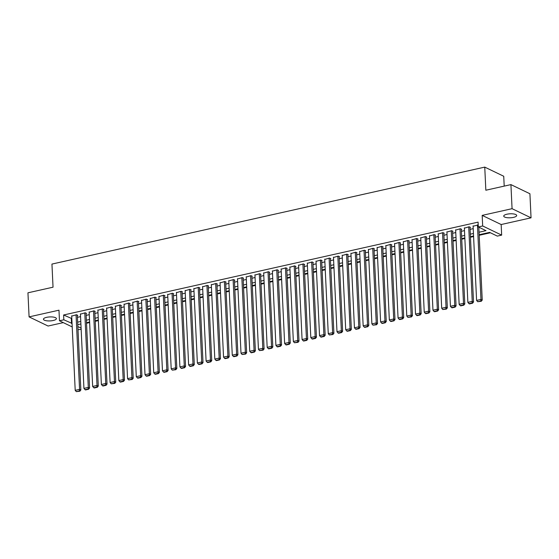 <?xml version="1.0" encoding="UTF-8"?>
<svg xmlns="http://www.w3.org/2000/svg" width="559" height="559" viewBox="0 0 559 559"><rect width="100%" height="100%" fill="white"/><g stroke="black" fill="none" stroke-linecap="round" stroke-linejoin="round"><path stroke-width="0.84" d="M53.203 320.503A6.484 1.998 177.3 0 0 56.396 318.616A6.484 1.998 177.3 0 0 46.635 317.337A6.484 1.998 177.3 0 0 43.441 319.224A6.484 1.998 177.3 0 0 53.203 320.503M513.497 217.381A6.484 1.998 177.3 0 0 516.691 215.494A6.484 1.998 177.3 0 0 506.929 214.216A6.484 1.998 177.3 0 0 503.736 216.102A6.484 1.998 177.3 0 0 513.497 217.381M81.146 329.328L78.008 329.712M504.204 186.119L503.736 176.26L484.751 167.113L51.945 264.079L53.035 287.193L27.95 292.811L29.082 316.883L48.074 326.03L63.286 322.627M484.751 167.113L485.841 190.228L510.926 184.61L529.918 193.756L531.05 217.828L512.065 208.682L482.179 215.383L482.676 225.976L501.661 235.122L497.3 236.101L489.607 232.39L479.161 234.731M482.179 215.383L501.164 224.529L531.05 217.828M501.164 224.529L501.661 235.122M86.519 323.256L89.643 322.557M95.247 321.306L98.37 320.6M103.974 319.35L107.097 318.651M112.701 317.393L115.825 316.694M121.429 315.437L124.545 314.738M130.149 313.48L133.273 312.781M138.877 311.531L142 310.832M147.604 309.574L150.727 308.875M156.331 307.618L159.455 306.919M165.059 305.661L168.175 304.962M173.779 303.712L176.903 303.013M182.507 301.755L185.63 301.056M191.234 299.799L194.357 299.1M199.961 297.842L203.085 297.143M208.682 295.893L211.805 295.187M217.409 293.936L220.532 293.237M226.136 291.98L229.26 291.281M234.864 290.023L237.987 289.324M243.591 288.074L246.715 287.368M252.312 286.117L255.435 285.418M261.039 284.161L264.162 283.462M269.766 282.204L272.89 281.505M278.494 280.248L281.617 279.549M287.221 278.298L290.338 277.599M295.942 276.342L299.065 275.643M304.669 274.385L307.792 273.686M313.396 272.429L316.52 271.73M322.124 270.479L325.247 269.78M330.851 268.523L333.968 267.824M339.572 266.566L342.695 265.867M348.299 264.61L351.422 263.911M357.026 262.66L360.15 261.954M365.754 260.704L368.877 260.005M374.474 258.747L377.598 258.048M383.201 256.791L386.325 256.092M391.929 254.841L395.052 254.135M400.656 252.885L403.78 252.186M409.384 250.928L412.507 250.229M418.104 248.972L421.227 248.273M426.831 247.015L429.955 246.316M435.559 245.066L438.682 244.367M444.286 243.109L447.41 242.41M453.014 241.153L456.13 240.454M461.734 239.196L464.857 238.497M470.461 237.247L473.585 236.548M479.189 235.29L490.404 232.775M510.926 184.61L512.065 208.682M77.338 315.451L77.771 315.353L76.492 314.731L71.706 316.121M86.065 313.494L86.498 313.396L85.213 312.774L80.433 314.165M94.785 311.538L95.226 311.44L93.94 310.825L89.154 312.215M103.513 309.581L103.953 309.483L102.667 308.868L97.881 310.259M112.24 307.625L112.673 307.527L111.395 306.912L106.608 308.302M120.968 305.675L121.401 305.577L120.122 304.955L115.336 306.346M129.688 303.719L130.128 303.621L128.843 302.999L124.063 304.389M138.415 301.762L138.856 301.664L137.57 301.049L132.783 302.44M147.143 299.806L147.576 299.708L146.297 299.093L141.511 300.483M155.87 297.856L156.303 297.758L155.025 297.136L150.238 298.527M164.598 295.9L165.031 295.802L163.745 295.18L158.966 296.57M173.318 293.943L173.758 293.845L172.472 293.23L167.693 294.621M182.045 291.987L182.486 291.889L181.2 291.274L176.413 292.664M190.773 290.037L191.206 289.939L189.927 289.317L185.141 290.708M199.5 288.081L199.933 287.983L198.655 287.361L193.868 288.751M208.227 286.124L208.661 286.026L207.375 285.411L202.596 286.802M216.948 284.168L217.388 284.07L216.102 283.455L211.323 284.845M225.675 282.211L226.115 282.12L224.83 281.498L220.043 282.889M234.403 280.262L234.836 280.164L233.557 279.542L228.771 280.932M243.13 278.305L243.563 278.207L242.285 277.592L237.498 278.976M251.857 276.349L252.291 276.251L251.005 275.636L246.226 277.026M260.578 274.392L261.018 274.294L259.732 273.679L254.946 275.07M269.305 272.443L269.745 272.345L268.46 271.723L263.673 273.113M278.033 270.486L278.466 270.388L277.187 269.766L272.401 271.157M286.76 268.53L287.193 268.432L285.915 267.817L281.128 269.207M295.48 266.573L295.921 266.475L294.635 265.86L289.855 267.251M304.208 264.624L304.648 264.526L303.362 263.904L298.576 265.294M312.935 262.667L313.368 262.569L312.09 261.947L307.303 263.338M321.663 260.711L322.096 260.613L320.817 259.998L316.031 261.388M330.39 258.754L330.823 258.656L329.537 258.041L324.758 259.432M339.11 256.805L339.551 256.707L338.265 256.085L333.485 257.475M347.838 254.848L348.278 254.75L346.992 254.128L342.206 255.519M356.565 252.892L356.998 252.794L355.72 252.179L350.933 253.569M365.293 250.935L365.726 250.837L364.447 250.222L359.661 251.613M374.02 248.979L374.453 248.881L373.167 248.266L368.388 249.656M382.74 247.029L383.181 246.931L381.895 246.309L377.115 247.7M391.468 245.073L391.908 244.975L390.622 244.36L385.836 245.743M400.195 243.116L400.628 243.018L399.35 242.403L394.563 243.794M408.922 241.16L409.356 241.062L408.077 240.447L403.291 241.837M417.65 239.21L418.083 239.112L416.797 238.49L412.018 239.881M426.37 237.254L426.81 237.156L425.525 236.534L420.738 237.924M435.098 235.297L435.538 235.199L434.252 234.584L429.466 235.975M443.825 233.341L444.258 233.243L442.98 232.628L438.193 234.018M452.552 231.391L452.986 231.293L451.707 230.671L446.921 232.062M461.273 229.435L461.713 229.337L460.427 228.715L455.648 230.105M470 227.478L470.44 227.38L469.155 226.765L464.368 228.156M479.042 232.223L486.009 230.657L478.315 226.954L478.085 222.133L63.607 314.99L71.825 318.581M77.421 317.33L80.545 316.632M86.149 315.374L89.272 314.675M94.876 313.417L98 312.719M103.604 311.461L106.727 310.762M112.331 309.511L115.447 308.813M121.051 307.555L124.175 306.856M129.779 305.598L132.902 304.9M138.506 303.642L141.63 302.943M147.234 301.692L150.357 300.994M155.961 299.736L159.077 299.037M164.681 297.779L167.805 297.081M173.409 295.823L176.532 295.124M182.136 293.873L185.26 293.168M190.864 291.917L193.987 291.218M199.584 289.96L202.707 289.262M208.311 288.004L211.435 287.305M217.039 286.054L220.162 285.349M225.766 284.098L228.89 283.399M234.494 282.141L237.617 281.443M243.214 280.185L246.337 279.486M251.941 278.228L255.065 277.53M260.669 276.279L263.792 275.58M269.396 274.322L272.519 273.624M278.123 272.366L281.24 271.667M286.844 270.409L289.967 269.711M295.571 268.46L298.695 267.761M304.299 266.503L307.422 265.804M313.026 264.547L316.149 263.848M321.753 262.59L324.87 261.892M330.474 260.641L333.597 259.935M339.201 258.684L342.325 257.985M347.929 256.728L351.052 256.029M356.656 254.771L359.779 254.072M365.376 252.822L368.5 252.116M374.104 250.865L377.227 250.166M382.831 248.909L385.955 248.21M391.559 246.952L394.682 246.253M400.286 244.996L403.409 244.297M409.006 243.046L412.13 242.347M417.734 241.09L420.857 240.391M426.461 239.133L429.585 238.434M435.188 237.177L438.312 236.478M443.916 235.227L447.032 234.528M452.636 233.271L455.76 232.572M461.364 231.314L464.487 230.615M470.091 229.358L473.214 228.659M478.224 224.97L473.096 226.199M72.216 326.924L59.471 320.782L58.974 310.189L29.082 316.883M59.471 320.782L63.831 319.804L72.048 323.402M63.607 314.99L63.831 319.804M478.315 226.954L482.676 225.976M77.862 326.568L81.09 328.119M473.557 235.982L470.433 236.681M464.829 237.938L461.713 238.637M456.109 239.895L452.986 240.594M447.382 241.851L444.258 242.55M438.654 243.801L435.531 244.507M429.927 245.757L426.803 246.456M421.206 247.714L418.083 248.413M412.479 249.67L409.356 250.369M403.752 251.62L400.628 252.326M395.024 253.576L391.901 254.275M386.297 255.533L383.181 256.232M377.577 257.489L374.453 258.188M368.849 259.446L365.726 260.145M360.122 261.395L356.998 262.094M351.394 263.352L348.271 264.051M342.667 265.308L339.551 266.007M333.947 267.265L330.823 267.964M325.219 269.214L322.096 269.913M316.492 271.171L313.368 271.87M307.764 273.127L304.641 273.826M299.037 275.084L295.921 275.783M290.317 277.033L287.193 277.739M281.589 278.99L278.466 279.689M272.862 280.946L269.738 281.645M264.134 282.903L261.011 283.602M255.414 284.852L252.291 285.558M246.687 286.809L243.563 287.508M237.959 288.765L234.836 289.464M229.232 290.722L226.109 291.421M220.505 292.678L217.388 293.377M211.784 294.628L208.661 295.327M203.057 296.584L199.933 297.283M194.329 298.541L191.206 299.24M185.602 300.497L182.479 301.196M176.875 302.447L173.758 303.146M168.154 304.403L165.031 305.102M159.427 306.36L156.303 307.059M150.699 308.316L147.576 309.015M141.972 310.266L138.849 310.972M133.245 312.222L130.128 312.921M124.524 314.179L121.401 314.878M115.797 316.135L112.673 316.834M107.069 318.085L103.946 318.791M98.342 320.041L95.219 320.74M89.622 321.998L86.498 322.697M80.894 323.954L77.771 324.653M77.652 322.145L80.775 321.446M86.379 320.188L89.503 319.489M95.107 318.232L98.223 317.533M103.827 316.282L106.951 315.576M112.555 314.326L115.678 313.627M121.282 312.369L124.405 311.67M130.009 310.413L133.133 309.714M138.73 308.463L141.853 307.757M147.457 306.507L150.581 305.808M156.185 304.55L159.308 303.851M164.912 302.594L168.035 301.895M173.639 300.637L176.756 299.938M182.36 298.688L185.483 297.989M191.087 296.731L194.211 296.032M199.815 294.775L202.938 294.076M208.542 292.818L211.665 292.119M217.269 290.869L220.386 290.17M225.99 288.912L229.113 288.213M234.717 286.956L237.841 286.257M243.444 284.999L246.568 284.3M252.172 283.05L255.295 282.344M260.899 281.093L264.016 280.394M269.62 279.137L272.743 278.438M278.347 277.18L281.47 276.481M287.074 275.231L290.198 274.525M295.802 273.274L298.925 272.575M304.522 271.318L307.646 270.619M313.25 269.361L316.373 268.662M321.977 267.405L325.1 266.706M330.704 265.455L333.828 264.756M339.432 263.499L342.548 262.8M348.152 261.542L351.276 260.843M356.88 259.586L360.003 258.887M365.607 257.636L368.73 256.937M374.334 255.68L377.458 254.981M383.062 253.723L386.178 253.024M391.782 251.767L394.906 251.068M400.51 249.817L403.633 249.111M409.237 247.861L412.36 247.162M417.964 245.904L421.088 245.205M426.692 243.948L429.808 243.249M435.412 241.991L438.536 241.292M444.139 240.042L447.263 239.343M452.867 238.085L455.99 237.386M461.594 236.129L464.718 235.43M470.315 234.172L473.438 233.473M71.3 318.7L71.531 323.514M477.442 224.907L480.964 299.442L482.242 300.064L478.804 227.185M473.082 225.885L476.596 300.421L480.964 299.442L480.747 301.028L477.693 301.713L481.264 301.273L480.747 301.028M482.242 300.064L481.264 301.273M477.693 301.713L476.596 300.421M468.721 226.863L472.236 301.399L473.515 302.021L469.986 227.164M464.354 227.841L467.869 302.377L472.236 301.399L472.027 302.985L468.973 303.67L469.483 303.914L472.537 303.23L472.027 302.985M473.515 302.021L472.537 303.23M468.973 303.67L467.869 302.377M459.994 228.813L463.509 303.355L464.795 303.97L461.259 229.12M455.634 229.791L459.149 304.334L463.509 303.355L463.299 304.941L460.246 305.619L460.756 305.871L463.809 305.186L463.299 304.941M464.795 303.97L463.809 305.186M460.246 305.619L459.149 304.334M451.267 230.769L454.781 305.312L456.067 305.927L452.538 231.077M446.907 231.747L450.421 306.29L454.781 305.312L454.572 306.891L451.518 307.576L452.028 307.827L455.082 307.143L454.572 306.891M456.067 305.927L455.082 307.143M451.518 307.576L450.421 306.29M442.539 232.726L446.054 307.261L447.34 307.883L443.811 233.026M438.179 233.704L441.694 308.24L446.054 307.261L445.844 308.847L442.791 309.532L446.361 309.092L445.844 308.847M447.34 307.883L446.361 309.092M442.791 309.532L441.694 308.24M433.819 234.682L437.334 309.218L438.612 309.84L435.084 234.983M429.452 235.66L432.966 310.196L437.334 309.218L437.117 310.804L434.064 311.489L434.581 311.733L437.634 311.049L437.117 310.804M438.612 309.84L437.634 311.049M434.064 311.489L432.966 310.196M425.092 236.632L428.606 311.174L429.885 311.789L426.356 236.939M420.724 237.61L424.239 312.153L428.606 311.174L428.397 312.761L425.343 313.445L425.853 313.69L428.907 313.005L428.397 312.761M429.885 311.789L428.907 313.005M425.343 313.445L424.239 312.153M416.364 238.588L419.879 313.131L421.165 313.746L417.629 238.896M412.004 239.566L415.519 314.109L419.879 313.131L419.669 314.71L416.616 315.395L417.126 315.646L420.179 314.962L419.669 314.71M421.165 313.746L420.179 314.962M416.616 315.395L415.519 314.109M407.637 240.545L411.151 315.08L412.437 315.702L408.909 240.845M403.277 241.523L406.791 316.059L411.151 315.08L410.942 316.667L407.888 317.351L411.459 316.918L410.942 316.667M412.437 315.702L411.459 316.918M407.888 317.351L406.791 316.059M398.909 242.501L402.424 317.037L403.71 317.659L400.181 242.802M394.549 243.479L398.064 318.015L402.424 317.037L402.214 318.623L399.161 319.308L399.678 319.552L402.732 318.868L402.214 318.623M403.71 317.659L402.732 318.868M399.161 319.308L398.064 318.015M390.189 244.458L393.704 318.993L394.982 319.608L391.454 244.758M385.822 245.429L389.337 319.972L393.704 318.993L393.494 320.58L390.434 321.264L390.951 321.509L394.004 320.824L393.494 320.58M394.982 319.608L394.004 320.824M390.434 321.264L389.337 319.972M381.462 246.407L384.976 320.95L386.255 321.565L382.726 246.715M377.094 247.385L380.609 321.928L384.976 320.95L384.767 322.529L381.713 323.214L382.223 323.465L385.277 322.781L384.767 322.529M386.255 321.565L385.277 322.781M381.713 323.214L380.609 321.928M372.734 248.364L376.249 322.906L377.535 323.521L373.999 248.664M368.374 249.342L371.889 323.878L376.249 322.906L376.039 324.486L372.986 325.17L376.549 324.737L376.039 324.486M377.535 323.521L376.549 324.737M372.986 325.17L371.889 323.878M364.007 250.32L367.522 324.856L368.807 325.478L365.279 250.621M359.647 251.298L363.161 325.834L367.522 324.856L367.312 326.442L364.258 327.127L364.775 327.371L367.829 326.687L367.312 326.442M368.807 325.478L367.829 326.687M364.258 327.127L363.161 325.834M355.279 252.277L358.794 326.812L360.08 327.427L356.551 252.577M350.919 253.248L354.434 327.791L358.794 326.812L358.585 328.399L355.531 329.083L356.048 329.328L359.102 328.643L358.585 328.399M360.08 327.427L359.102 328.643M355.531 329.083L354.434 327.791M346.559 254.226L350.074 328.769L351.352 329.384L347.824 254.534M342.192 255.204L345.707 329.747L350.074 328.769L349.864 330.348L346.804 331.033L347.321 331.284L350.374 330.6L349.864 330.348M351.352 329.384L350.374 330.6M346.804 331.033L345.707 329.747M337.832 256.183L341.346 330.725L342.625 331.34L339.096 256.483M333.464 257.161L336.986 331.697L341.346 330.725L341.137 332.305L338.083 332.989L338.593 333.241L341.647 332.556L341.137 332.305M342.625 331.34L341.647 332.556M338.083 332.989L336.986 331.697M329.104 258.139L332.619 332.675L333.905 333.297L330.376 258.44M324.744 259.117L328.259 333.653L332.619 332.675L332.409 334.261L329.356 334.946L332.919 334.506L332.409 334.261M333.905 333.297L332.919 334.506M329.356 334.946L328.259 333.653M320.377 260.096L323.892 334.631L325.177 335.253L321.649 260.396M316.017 261.074L319.531 335.61L323.892 334.631L323.682 336.218L320.628 336.902L321.146 337.147L324.199 336.462L323.682 336.218M325.177 335.253L324.199 336.462M320.628 336.902L319.531 335.61M311.649 262.045L315.171 336.588L316.45 337.203L312.921 262.353M307.289 263.023L310.804 337.566L315.171 336.588L314.955 338.174L311.901 338.852L312.418 339.103L315.472 338.419L314.955 338.174M316.45 337.203L315.472 338.419M311.901 338.852L310.804 337.566M302.929 264.002L306.444 338.544L307.723 339.159L304.194 264.309M298.562 264.98L302.077 339.523L306.444 338.544L306.234 340.124L303.181 340.808L303.691 341.06L306.744 340.375L306.234 340.124M307.723 339.159L306.744 340.375M303.181 340.808L302.077 339.523M294.202 265.958L297.716 340.494L299.002 341.116L295.466 266.259M289.841 266.936L293.356 341.472L297.716 340.494L297.507 342.08L294.453 342.765L298.017 342.325L297.507 342.08M299.002 341.116L298.017 342.325M294.453 342.765L293.356 341.472M285.474 267.915L288.989 342.45L290.275 343.072L286.746 268.215M281.114 268.893L284.629 343.429L288.989 342.45L288.779 344.037L285.726 344.721L286.236 344.966L289.289 344.281L288.779 344.037M290.275 343.072L289.289 344.281M285.726 344.721L284.629 343.429M276.747 269.864L280.262 344.407L281.547 345.022L278.019 270.172M272.387 270.842L275.901 345.385L280.262 344.407L280.052 345.993L276.998 346.678L277.516 346.922L280.569 346.238L280.052 345.993M281.547 345.022L280.569 346.238M276.998 346.678L275.901 345.385M268.027 271.821L271.541 346.363L272.82 346.978L269.291 272.128M263.659 272.799L267.174 347.342L271.541 346.363L271.325 347.943L268.271 348.627L268.788 348.879L271.842 348.194L271.325 347.943M272.82 346.978L271.842 348.194M268.271 348.627L267.174 347.342M259.299 273.777L262.814 348.313L264.093 348.935L260.564 274.078M254.932 274.755L258.447 349.291L262.814 348.313L262.604 349.899L259.551 350.584L263.114 350.151L262.604 349.899M264.093 348.935L263.114 350.151M259.551 350.584L258.447 349.291M250.572 275.734L254.086 350.269L255.372 350.891L251.836 276.034M246.212 276.712L249.726 351.248L254.086 350.269L253.877 351.856L250.823 352.54L251.333 352.785L254.387 352.1L253.877 351.856M255.372 350.891L254.387 352.1M250.823 352.54L249.726 351.248M241.844 277.69L245.359 352.226L246.645 352.841L243.116 277.991M237.484 278.661L240.999 353.204L245.359 352.226L245.149 353.812L242.096 354.497L245.667 354.057L245.149 353.812M246.645 352.841L245.667 354.057M242.096 354.497L240.999 353.204M233.117 279.64L236.632 354.182L237.917 354.797L234.389 279.947M228.757 280.618L232.271 355.161L236.632 354.182L236.422 355.762L233.369 356.446L233.886 356.698L236.939 356.013L236.422 355.762M237.917 354.797L236.939 356.013M233.369 356.446L232.271 355.161M224.397 281.596L227.911 356.139L229.19 356.754L225.661 281.897M220.029 282.575L223.544 357.11L227.911 356.139L227.702 357.718L224.641 358.403L225.158 358.654L228.212 357.97L227.702 357.718M229.19 356.754L228.212 357.97M224.641 358.403L223.544 357.11M215.669 283.553L219.184 358.088L220.463 358.71L216.934 283.853M211.302 284.531L214.817 359.067L219.184 358.088L218.974 359.675L215.921 360.359L216.431 360.604L219.484 359.919L218.974 359.675M220.463 358.71L219.484 359.919M215.921 360.359L214.817 359.067M206.942 285.509L210.457 360.045L211.742 360.667L208.207 285.81M202.582 286.481L206.096 361.023L210.457 360.045L210.247 361.631L207.193 362.316L207.703 362.56L210.757 361.876L210.247 361.631M211.742 360.667L210.757 361.876M207.193 362.316L206.096 361.023M198.214 287.459L201.729 362.001L203.015 362.616L199.486 287.766M193.854 288.437L197.369 362.98L201.729 362.001L201.519 363.588L198.466 364.265L198.983 364.517L202.037 363.832L201.519 363.588M203.015 362.616L202.037 363.832M198.466 364.265L197.369 362.98M189.487 289.415L193.002 363.958L194.287 364.573L190.759 289.716M185.127 290.394L188.642 364.929L193.002 363.958L192.792 365.537L189.739 366.222L190.256 366.473L193.309 365.789L192.792 365.537M194.287 364.573L193.309 365.789M189.739 366.222L188.642 364.929M180.767 291.372L184.281 365.907L185.56 366.529L182.031 291.672M176.399 292.35L179.914 366.886L184.281 365.907L184.072 367.494L181.011 368.178L181.528 368.423L184.582 367.738L184.072 367.494M185.56 366.529L184.582 367.738M181.011 368.178L179.914 366.886M172.039 293.328L175.554 367.864L176.833 368.486L173.304 293.629M167.672 294.307L171.194 368.842L175.554 367.864L175.344 369.45L172.291 370.135L175.854 369.695L175.344 369.45M176.833 368.486L175.854 369.695M172.291 370.135L171.194 368.842M163.312 295.278L166.827 369.82L168.112 370.435L164.584 295.585M158.952 296.256L162.466 370.799L166.827 369.82L166.617 371.407L163.563 372.084L164.073 372.336L167.127 371.651L166.617 371.407M168.112 370.435L167.127 371.651M163.563 372.084L162.466 370.799M154.584 297.234L158.099 371.777L159.385 372.392L155.856 297.542M150.224 298.213L153.739 372.755L158.099 371.777L157.89 373.356L154.836 374.041L155.353 374.292L158.407 373.608L157.89 373.356M159.385 372.392L158.407 373.608M154.836 374.041L153.739 372.755M145.857 299.191L149.379 373.726L150.657 374.348L147.129 299.491M141.497 300.169L145.012 374.705L149.379 373.726L149.162 375.313L146.109 375.997L146.626 376.242L149.679 375.557L149.162 375.313M150.657 374.348L149.679 375.557M146.109 375.997L145.012 374.705M137.137 301.147L140.651 375.683L141.93 376.305L138.401 301.448M132.769 302.126L136.284 376.661L140.651 375.683L140.442 377.269L137.388 377.954L137.898 378.198L140.952 377.514L140.442 377.269M141.93 376.305L140.952 377.514M137.388 377.954L136.284 376.661M128.409 303.097L131.924 377.639L133.21 378.254L129.674 303.404M124.049 304.075L127.564 378.618L131.924 377.639L131.714 379.226L128.661 379.91L132.224 379.47L131.714 379.226M133.21 378.254L132.224 379.47M128.661 379.91L127.564 378.618M119.682 305.053L123.197 379.596L124.482 380.211L120.954 305.361M115.322 306.032L118.836 380.574L123.197 379.596L122.987 381.175L119.933 381.86L120.444 382.111L123.497 381.427L122.987 381.175M124.482 380.211L123.497 381.427M119.933 381.86L118.836 380.574M110.955 307.01L114.469 381.545L115.755 382.167L112.226 307.31M106.594 307.988L110.109 382.524L114.469 381.545L114.26 383.132L111.206 383.816L114.777 383.383L114.26 383.132M115.755 382.167L114.777 383.383M111.206 383.816L110.109 382.524M102.234 308.966L105.749 383.502L107.028 384.124L103.499 309.267M97.867 309.945L101.382 384.48L105.749 383.502L105.532 385.088L102.479 385.773L102.996 386.017L106.049 385.333L105.532 385.088M107.028 384.124L106.049 385.333M102.479 385.773L101.382 384.48M93.507 310.923L97.021 385.458L98.3 386.073L94.771 311.223M89.14 311.894L92.654 386.437L97.021 385.458L96.812 387.045L93.758 387.729L94.268 387.974L97.322 387.289L96.812 387.045M98.3 386.073L97.322 387.289M93.758 387.729L92.654 386.437M84.779 312.872L88.294 387.415L89.58 388.03L86.044 313.18M80.419 313.851L83.934 388.393L88.294 387.415L88.084 388.994L85.031 389.679L85.541 389.93L88.595 389.246L88.084 388.994M89.58 388.03L88.595 389.246M85.031 389.679L83.934 388.393M76.052 314.829L79.567 389.371L80.852 389.986L77.324 315.129M71.692 315.807L75.206 390.343L79.567 389.371L79.357 390.951L76.303 391.635L79.874 391.202L79.357 390.951M80.852 389.986L79.874 391.202M76.303 391.635L75.206 390.343"/></g></svg>
